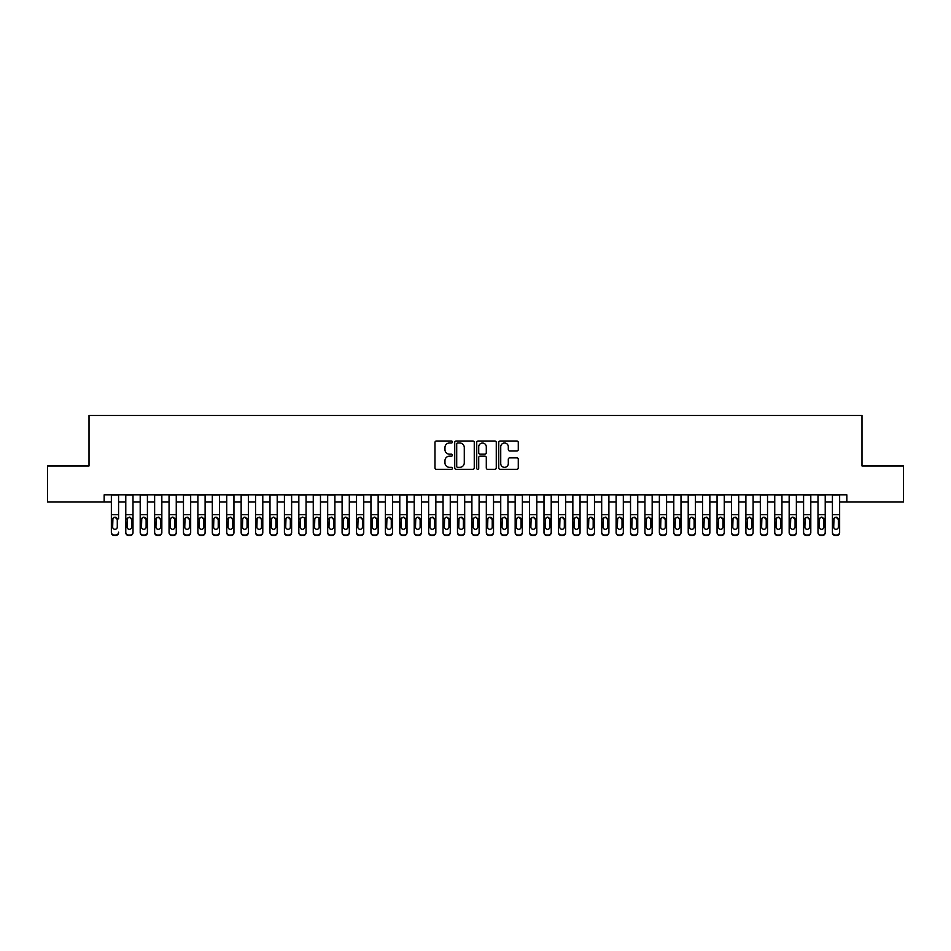 <?xml version="1.0" encoding="UTF-8"?>
<svg xmlns="http://www.w3.org/2000/svg" width="951" height="951" viewBox="0 0 951 951"><rect width="100%" height="100%" fill="white"/><g stroke="black" fill="none" stroke-linecap="round" stroke-linejoin="round"><path stroke-width="1.43" d="M452.426 442.001A0.987 0.987 0 0 0 451.44 441.014L436.39 441.014A1.415 1.415 0 0 0 434.976 442.429L434.976 467.904A1.415 1.415 0 0 0 436.39 469.319L451.44 469.319A0.987 0.987 0 0 0 452.426 468.332A0.987 0.987 0 0 0 451.44 467.345L449.49 467.345A4.529 4.529 0 0 1 444.961 462.804L444.961 460.688A4.529 4.529 0 0 1 449.49 456.159L451.44 456.159A0.987 0.987 0 0 0 452.426 455.16A0.987 0.987 0 0 0 451.44 454.174L449.49 454.174A4.529 4.529 0 0 1 444.961 449.645L444.961 447.517A4.529 4.529 0 0 1 449.49 442.988L451.44 442.988A0.987 0.987 0 0 0 452.426 442.001M516.869 450.988A1.415 1.415 0 0 0 518.283 449.573L518.283 442.429A1.415 1.415 0 0 0 516.869 441.014L500.167 441.014A1.415 1.415 0 0 0 498.752 442.429L498.752 467.904A1.415 1.415 0 0 0 500.167 469.319L516.869 469.319A1.415 1.415 0 0 0 518.283 467.904L518.283 459.274A1.415 1.415 0 0 0 516.869 457.859L509.724 457.859A1.415 1.415 0 0 0 508.31 459.274L508.31 463.553A3.792 3.792 0 0 1 504.517 467.345A3.792 3.792 0 0 1 500.737 463.553L500.737 446.78A3.792 3.792 0 0 1 504.517 442.988A3.792 3.792 0 0 1 508.31 446.78L508.31 449.573A1.415 1.415 0 0 0 509.724 450.988L516.869 450.988M104.158 502.033L47.55 502.033L47.55 465.978L89.014 465.978L89.014 415.504L861.986 415.504L861.986 465.978L903.45 465.978L903.45 502.033L846.842 502.033L846.842 494.829L104.158 494.829L104.158 502.033L111.362 502.033M474.264 442.429A1.415 1.415 0 0 0 472.849 441.014L456.147 441.014A1.415 1.415 0 0 0 454.733 442.429L454.733 467.904A1.415 1.415 0 0 0 456.147 469.319L472.849 469.319A1.415 1.415 0 0 0 474.264 467.904L474.264 442.429M478.151 441.014L494.853 441.014A1.415 1.415 0 0 1 496.267 442.429L496.267 467.904A1.415 1.415 0 0 1 494.853 469.319L487.708 469.319A1.415 1.415 0 0 1 486.294 467.904L486.294 457.574A1.415 1.415 0 0 0 484.879 456.159L480.136 456.159A1.415 1.415 0 0 0 478.722 457.574L478.722 468.332A0.987 0.987 0 0 1 477.735 469.319A0.987 0.987 0 0 1 476.736 468.332L476.736 442.429A1.415 1.415 0 0 1 478.151 441.014M118.578 502.033L125.782 502.033M132.997 502.033L140.201 502.033M147.417 502.033L154.633 502.033M161.836 502.033L169.052 502.033M176.256 502.033L183.472 502.033M190.675 502.033L197.891 502.033M205.107 502.033L212.311 502.033M219.526 502.033L226.73 502.033M233.946 502.033L241.15 502.033M248.366 502.033L255.581 502.033M262.785 502.033L270.001 502.033M277.205 502.033L284.42 502.033M291.624 502.033L298.84 502.033M306.056 502.033L313.259 502.033M320.475 502.033L327.679 502.033M334.895 502.033L342.098 502.033M349.314 502.033L356.53 502.033M363.734 502.033L370.949 502.033M378.153 502.033L385.369 502.033M392.573 502.033L399.789 502.033M407.004 502.033L414.208 502.033M421.424 502.033L428.628 502.033M435.843 502.033L443.047 502.033M450.263 502.033L457.479 502.033M464.682 502.033L471.898 502.033M479.102 502.033L486.318 502.033M493.521 502.033L500.737 502.033M507.953 502.033L515.157 502.033M522.372 502.033L529.576 502.033M536.792 502.033L543.996 502.033M551.211 502.033L558.427 502.033M565.631 502.033L572.847 502.033M580.051 502.033L587.266 502.033M594.47 502.033L601.686 502.033M608.902 502.033L616.105 502.033M623.321 502.033L630.525 502.033M637.741 502.033L644.944 502.033M652.16 502.033L659.376 502.033M666.58 502.033L673.795 502.033M680.999 502.033L688.215 502.033M695.419 502.033L702.634 502.033M709.85 502.033L717.054 502.033M724.27 502.033L731.474 502.033M738.689 502.033L745.893 502.033M753.109 502.033L760.325 502.033M767.528 502.033L774.744 502.033M781.948 502.033L789.164 502.033M796.367 502.033L803.583 502.033M810.799 502.033L818.003 502.033M825.218 502.033L832.422 502.033M839.638 502.033L846.842 502.033M457.704 442.988A0.987 0.987 0 0 0 456.706 443.986L456.706 466.347A0.987 0.987 0 0 0 457.704 467.345L459.749 467.345A4.529 4.529 0 0 0 464.278 462.804L464.278 447.517A4.529 4.529 0 0 0 459.749 442.988L457.704 442.988M486.294 446.851A3.792 3.792 0 0 0 482.502 443.059A3.792 3.792 0 0 0 478.722 446.851L478.722 452.759A1.415 1.415 0 0 0 480.136 454.174L484.879 454.174A1.415 1.415 0 0 0 486.294 452.759L486.294 446.851M111.362 494.829L111.362 532.18A2.889 2.865 -0 0 0 114.251 535.044L115.689 535.044A2.889 2.865 -0 0 0 118.578 532.18L118.578 532.631A2.889 2.865 180 0 1 115.689 535.496L115.689 535.044M118.578 518.818L118.578 494.829M117.282 527.032L117.282 519.436L117.282 527.032A2.306 2.294 180 0 1 114.964 529.315A2.306 2.294 180 0 0 117.282 527.032M112.658 527.484L112.658 527.032A2.306 2.294 180 0 0 114.964 529.315M113.763 517.451L112.658 519.258M116.177 517.451L114.964 517.118L117.282 519.436M114.251 535.044L115.689 535.496M114.251 535.496A2.889 2.865 180 0 1 111.362 532.631L111.362 532.18M111.362 518.366L112.919 518.366L112.658 527.032M112.919 518.366L114.964 517.118M125.782 518.818L125.782 532.18A2.889 2.865 0 0 0 128.67 535.044L130.109 535.044A2.889 2.865 0 0 0 132.997 532.18L132.997 532.631A2.889 2.865 180 0 1 130.109 535.496L130.109 535.044M131.702 527.032L131.702 519.436L131.702 527.032A2.306 2.294 180 0 1 129.395 529.315A2.306 2.294 180 0 0 131.702 527.032M127.077 527.484L127.077 527.032A2.306 2.294 180 0 0 129.395 529.315M128.183 517.451L127.077 519.258M130.596 517.451L129.395 517.118L131.702 519.436M140.201 518.818L140.201 532.18A2.889 2.865 0 0 0 143.09 535.044L144.528 535.044A2.889 2.865 0 0 0 147.417 532.18L147.417 532.631A2.889 2.865 180 0 1 144.528 535.496L144.528 535.044M146.121 527.032L146.121 519.436L146.121 527.032A2.306 2.294 180 0 1 143.815 529.315A2.306 2.294 180 0 0 146.121 527.032M141.509 527.484L141.509 527.032A2.306 2.294 180 0 0 143.815 529.315M142.602 517.451L141.509 519.258M145.016 517.451L143.815 517.118L146.121 519.436M154.633 518.818L154.633 532.18A2.889 2.865 0 0 0 157.509 535.044L158.96 535.044A2.889 2.865 0 0 0 161.836 532.18L161.836 532.631A2.889 2.865 180 0 1 158.96 535.496L158.96 535.044M160.541 527.032L160.541 519.436L160.541 527.032A2.306 2.294 180 0 1 158.235 529.315A2.306 2.294 180 0 0 160.541 527.032M155.928 527.484L155.928 527.032A2.306 2.294 180 0 0 158.235 529.315M157.034 517.451L155.928 519.258M159.435 517.451L158.235 517.118L160.541 519.436M169.052 518.818L169.052 532.18A2.889 2.865 0 0 0 171.929 535.044L173.379 535.044A2.889 2.865 0 0 0 176.256 532.18L176.256 532.631A2.889 2.865 180 0 1 173.379 535.496L173.379 535.044M174.96 527.032L174.96 519.436L174.96 527.032A2.306 2.294 180 0 1 172.654 529.315A2.306 2.294 180 0 0 174.96 527.032M170.348 527.484L170.348 527.032A2.306 2.294 180 0 0 172.654 529.315M171.453 517.451L170.348 519.258M173.855 517.451L172.654 517.118L174.96 519.436M132.997 494.829L132.997 532.631M125.782 494.829L125.782 532.631A2.889 2.865 180 0 0 128.67 535.496L130.109 535.496M125.782 518.366L127.339 518.366L127.077 527.032M127.339 518.366L129.395 517.118M147.417 494.829L147.417 532.631M140.201 494.829L140.201 532.631A2.889 2.865 180 0 0 143.09 535.496L144.528 535.496M140.201 518.366L141.758 518.366L141.509 527.032M141.758 518.366L143.815 517.118M161.836 494.829L161.836 532.631M154.633 494.829L154.633 532.631A2.889 2.865 180 0 0 157.509 535.496L158.96 535.496M154.633 518.366L156.178 518.366L155.928 527.032M156.178 518.366L158.235 517.118M176.256 494.829L176.256 532.631M169.052 494.829L169.052 532.631A2.889 2.865 180 0 0 171.929 535.496L173.379 535.496M169.052 518.366L170.598 518.366L170.348 527.032M170.598 518.366L172.654 517.118M183.472 518.818L183.472 532.18A2.889 2.865 0 0 0 186.348 535.044L187.799 535.044A2.889 2.865 0 0 0 190.675 532.18L190.675 532.631A2.889 2.865 180 0 1 187.799 535.496L187.799 535.044M189.38 527.032L189.38 519.436L189.38 527.032A2.306 2.294 180 0 1 187.074 529.315A2.306 2.294 180 0 0 189.38 527.032M184.767 527.484L184.767 527.032A2.306 2.294 180 0 0 187.074 529.315M185.873 517.451L184.767 519.258M188.274 517.451L187.074 517.118L189.38 519.436M190.675 494.829L190.675 532.631M183.472 494.829L183.472 532.631A2.889 2.865 180 0 0 186.348 535.496L187.799 535.496M183.472 518.366L185.029 518.366L184.767 527.032M185.029 518.366L187.074 517.118M197.891 518.818L197.891 532.18A2.889 2.865 0 0 0 200.78 535.044L202.218 535.044A2.889 2.865 0 0 0 205.107 532.18L205.107 532.631A2.889 2.865 180 0 1 202.218 535.496L202.218 535.044M203.799 527.032L203.799 519.436L203.799 527.032A2.306 2.294 180 0 1 201.493 529.315A2.306 2.294 180 0 0 203.799 527.032M199.187 527.484L199.187 527.032A2.306 2.294 180 0 0 201.493 529.315M200.292 517.451L199.187 519.258M202.706 517.451L201.493 517.118L203.799 519.436M205.107 494.829L205.107 532.631M197.891 494.829L197.891 532.631A2.889 2.865 180 0 0 200.78 535.496L202.218 535.496M197.891 518.366L199.448 518.366L199.187 527.032M199.448 518.366L201.493 517.118M212.311 518.818L212.311 532.18A2.889 2.865 0 0 0 215.199 535.044L216.638 535.044A2.889 2.865 0 0 0 219.526 532.18L219.526 532.631A2.889 2.865 180 0 1 216.638 535.496L216.638 535.044M218.231 527.032L218.231 519.436L218.231 527.032A2.306 2.294 180 0 1 215.913 529.315A2.306 2.294 180 0 0 218.231 527.032M213.606 527.484L213.606 527.032A2.306 2.294 180 0 0 215.913 529.315M214.712 517.451L213.606 519.258M217.125 517.451L215.913 517.118L218.231 519.436M219.526 494.829L219.526 532.631M212.311 494.829L212.311 532.631A2.889 2.865 180 0 0 215.199 535.496L216.638 535.496M212.311 518.366L213.868 518.366L213.606 527.032M213.868 518.366L215.913 517.118M226.73 518.818L226.73 532.18A2.889 2.865 0 0 0 229.619 535.044L231.057 535.044A2.889 2.865 0 0 0 233.946 532.18L233.946 532.631A2.889 2.865 180 0 1 231.057 535.496L231.057 535.044M232.65 527.032L232.65 519.436L232.65 527.032A2.306 2.294 180 0 1 230.344 529.315A2.306 2.294 180 0 0 232.65 527.032M228.026 527.484L228.026 527.032A2.306 2.294 180 0 0 230.344 529.315M229.132 517.451L228.026 519.258M231.545 517.451L230.344 517.118L232.65 519.436M233.946 494.829L233.946 532.631M226.73 494.829L226.73 532.631A2.889 2.865 180 0 0 229.619 535.496L231.057 535.496M226.73 518.366L228.288 518.366L228.026 527.032M228.288 518.366L230.344 517.118M241.15 518.818L241.15 532.18A2.889 2.865 0 0 0 244.038 535.044L245.477 535.044A2.889 2.865 0 0 0 248.366 532.18L248.366 532.631A2.889 2.865 180 0 1 245.477 535.496L245.477 535.044M247.07 527.032L247.07 519.436L247.07 527.032A2.306 2.294 180 0 1 244.764 529.315A2.306 2.294 180 0 0 247.07 527.032M242.457 527.484L242.457 527.032A2.306 2.294 180 0 0 244.764 529.315M243.551 517.451L242.457 519.258M245.964 517.451L244.764 517.118L247.07 519.436M248.366 494.829L248.366 532.631M241.15 494.829L241.15 532.631A2.889 2.865 180 0 0 244.038 535.496L245.477 535.496M241.15 518.366L242.707 518.366L242.457 527.032M242.707 518.366L244.764 517.118M255.581 518.818L255.581 532.18A2.889 2.865 0 0 0 258.458 535.044L259.908 535.044A2.889 2.865 0 0 0 262.785 532.18L262.785 532.631A2.889 2.865 180 0 1 259.908 535.496L259.908 535.044M261.489 527.032L261.489 519.436L261.489 527.032A2.306 2.294 180 0 1 259.183 529.315A2.306 2.294 180 0 0 261.489 527.032M256.877 527.484L256.877 527.032A2.306 2.294 180 0 0 259.183 529.315M257.983 517.451L256.877 519.258M260.384 517.451L259.183 517.118L261.489 519.436M262.785 494.829L262.785 532.631M255.581 494.829L255.581 532.631A2.889 2.865 180 0 0 258.458 535.496L259.908 535.496M255.581 518.366L257.127 518.366L256.877 527.032M257.127 518.366L259.183 517.118M270.001 518.818L270.001 532.18A2.889 2.865 0 0 0 272.878 535.044L274.328 535.044A2.889 2.865 0 0 0 277.205 532.18L277.205 532.631A2.889 2.865 180 0 1 274.328 535.496L274.328 535.044M275.909 527.032L275.909 519.436L275.909 527.032A2.306 2.294 180 0 1 273.603 529.315A2.306 2.294 180 0 0 275.909 527.032M271.297 527.484L271.297 527.032A2.306 2.294 180 0 0 273.603 529.315M272.402 517.451L271.297 519.258M274.803 517.451L273.603 517.118L275.909 519.436M277.205 494.829L277.205 532.631M270.001 494.829L270.001 532.631A2.889 2.865 180 0 0 272.878 535.496L274.328 535.496M270.001 518.366L271.546 518.366L271.297 527.032M271.546 518.366L273.603 517.118M284.42 518.818L284.42 532.18A2.889 2.865 0 0 0 287.297 535.044L288.747 535.044A2.889 2.865 0 0 0 291.624 532.18L291.624 532.631A2.889 2.865 180 0 1 288.747 535.496L288.747 535.044M290.328 527.032L290.328 519.436L290.328 527.032A2.306 2.294 180 0 1 288.022 529.315A2.306 2.294 180 0 0 290.328 527.032M285.716 527.484L285.716 527.032A2.306 2.294 180 0 0 288.022 529.315M286.822 517.451L285.716 519.258M289.223 517.451L288.022 517.118L290.328 519.436M291.624 494.829L291.624 532.631M284.42 494.829L284.42 532.631A2.889 2.865 180 0 0 287.297 535.496L288.747 535.496M284.42 518.366L285.978 518.366L285.716 527.032M285.978 518.366L288.022 517.118M306.056 494.829L306.056 532.631A2.889 2.865 180 0 1 303.167 535.496L303.167 535.044A2.889 2.865 0 0 0 306.056 532.18L306.056 532.631M298.84 494.829L298.84 532.18A2.889 2.865 0 0 0 301.729 535.044L303.167 535.044M301.729 535.044L303.167 535.496M301.729 535.496A2.889 2.865 180 0 1 298.84 532.631L298.84 518.818M304.498 518.366L304.748 527.032A2.306 2.294 180 0 1 302.442 529.315A2.306 2.294 180 0 1 300.136 527.032L300.397 518.366L302.442 517.118L306.056 518.366M320.475 494.829L320.475 532.631A2.889 2.865 180 0 1 317.586 535.496L317.586 535.044A2.889 2.865 0 0 0 320.475 532.18L320.475 532.631M313.259 494.829L313.259 532.18A2.889 2.865 0 0 0 316.148 535.044L317.586 535.044M316.148 535.044L317.586 535.496M316.148 535.496A2.889 2.865 180 0 1 313.259 532.631L313.259 518.818M318.918 518.366L319.179 527.032A2.306 2.294 180 0 1 316.861 529.315A2.306 2.294 180 0 1 314.555 527.032L314.817 518.366L316.861 517.118L320.475 518.366M302.442 529.315A2.306 2.294 180 0 0 304.748 527.032L304.748 519.436M301.241 517.451L300.136 519.258M303.654 517.451L302.442 517.118M316.861 529.315A2.306 2.294 180 0 0 319.179 527.032L319.179 519.436M315.661 517.451L314.555 519.258M318.074 517.451L316.861 517.118M327.679 518.818L327.679 532.18A2.889 2.865 0 0 0 330.568 535.044L332.006 535.044A2.889 2.865 0 0 0 334.895 532.18L334.895 532.631A2.889 2.865 180 0 1 332.006 535.496L332.006 535.044M333.599 527.032L333.599 519.436L333.599 527.032A2.306 2.294 180 0 1 331.293 529.315A2.306 2.294 180 0 0 333.599 527.032M328.975 527.484L328.975 527.032A2.306 2.294 180 0 0 331.293 529.315M330.08 517.451L328.975 519.258M332.493 517.451L331.293 517.118L333.599 519.436M334.895 494.829L334.895 532.631M327.679 494.829L327.679 532.631A2.889 2.865 180 0 0 330.568 535.496L332.006 535.496M327.679 518.366L329.236 518.366L328.975 527.032M329.236 518.366L331.293 517.118M342.098 518.818L342.098 532.18A2.889 2.865 0 0 0 344.987 535.044L346.426 535.044A2.889 2.865 0 0 0 349.314 532.18L349.314 532.631A2.889 2.865 180 0 1 346.426 535.496L346.426 535.044M348.018 527.032L348.018 519.436L348.018 527.032A2.306 2.294 180 0 1 345.712 529.315A2.306 2.294 180 0 0 348.018 527.032M343.406 527.484L343.406 527.032A2.306 2.294 180 0 0 345.712 529.315M344.5 517.451L343.406 519.258M346.913 517.451L345.712 517.118L348.018 519.436M349.314 494.829L349.314 532.631M342.098 494.829L342.098 532.631A2.889 2.865 180 0 0 344.987 535.496L346.426 535.496M342.098 518.366L343.656 518.366L343.406 527.032M343.656 518.366L345.712 517.118M356.53 518.818L356.53 532.18A2.889 2.865 0 0 0 359.407 535.044L360.857 535.044A2.889 2.865 0 0 0 363.734 532.18L363.734 532.631A2.889 2.865 180 0 1 360.857 535.496L360.857 535.044M362.438 527.032L362.438 519.436L362.438 527.032A2.306 2.294 180 0 1 360.132 529.315A2.306 2.294 180 0 0 362.438 527.032M357.826 527.484L357.826 527.032A2.306 2.294 180 0 0 360.132 529.315M358.931 517.451L357.826 519.258M361.332 517.451L360.132 517.118L362.438 519.436M363.734 494.829L363.734 532.631M356.53 494.829L356.53 532.631A2.889 2.865 180 0 0 359.407 535.496L360.857 535.496M356.53 518.366L358.075 518.366L357.826 527.032M358.075 518.366L360.132 517.118M370.949 518.818L370.949 532.18A2.889 2.865 0 0 0 373.826 535.044L375.276 535.044A2.889 2.865 0 0 0 378.153 532.18L378.153 532.631A2.889 2.865 180 0 1 375.276 535.496L375.276 535.044M376.858 527.032L376.858 519.436L376.858 527.032A2.306 2.294 180 0 1 374.551 529.315A2.306 2.294 180 0 0 376.858 527.032M372.245 527.484L372.245 527.032A2.306 2.294 180 0 0 374.551 529.315M373.351 517.451L372.245 519.258M375.752 517.451L374.551 517.118L376.858 519.436M378.153 494.829L378.153 532.631M370.949 494.829L370.949 532.631A2.889 2.865 180 0 0 373.826 535.496L375.276 535.496M370.949 518.366L372.495 518.366L372.245 527.032M372.495 518.366L374.551 517.118M385.369 518.818L385.369 532.18A2.889 2.865 0 0 0 388.246 535.044L389.696 535.044A2.889 2.865 0 0 0 392.573 532.18L392.573 532.631A2.889 2.865 180 0 1 389.696 535.496L389.696 535.044M391.277 527.032L391.277 519.436L391.277 527.032A2.306 2.294 180 0 1 388.971 529.315A2.306 2.294 180 0 0 391.277 527.032M386.665 527.484L386.665 527.032A2.306 2.294 180 0 0 388.971 529.315M387.77 517.451L386.665 519.258M390.172 517.451L388.971 517.118L391.277 519.436M392.573 494.829L392.573 532.631M385.369 494.829L385.369 532.631A2.889 2.865 180 0 0 388.246 535.496L389.696 535.496M385.369 518.366L386.926 518.366L386.665 527.032M386.926 518.366L388.971 517.118M399.789 518.818L399.789 532.18A2.889 2.865 0 0 0 402.677 535.044L404.116 535.044A2.889 2.865 0 0 0 407.004 532.18L407.004 532.631A2.889 2.865 180 0 1 404.116 535.496L404.116 535.044M405.697 527.032L405.697 519.436L405.697 527.032A2.306 2.294 180 0 1 403.39 529.315A2.306 2.294 180 0 0 405.697 527.032M401.084 527.484L401.084 527.032A2.306 2.294 180 0 0 403.39 529.315M402.19 517.451L401.084 519.258M404.603 517.451L403.39 517.118L405.697 519.436M407.004 494.829L407.004 532.631M399.789 494.829L399.789 532.631A2.889 2.865 180 0 0 402.677 535.496L404.116 535.496M399.789 518.366L401.346 518.366L401.084 527.032M401.346 518.366L403.39 517.118M414.208 518.818L414.208 532.18A2.889 2.865 0 0 0 417.097 535.044L418.535 535.044A2.889 2.865 0 0 0 421.424 532.18L421.424 532.631A2.889 2.865 180 0 1 418.535 535.496L418.535 535.044M420.128 527.032L420.128 519.436L420.128 527.032A2.306 2.294 180 0 1 417.81 529.315A2.306 2.294 180 0 0 420.128 527.032M415.504 527.484L415.504 527.032A2.306 2.294 180 0 0 417.81 529.315M416.609 517.451L415.504 519.258M419.022 517.451L417.81 517.118L420.128 519.436M421.424 494.829L421.424 532.631M414.208 494.829L414.208 532.631A2.889 2.865 180 0 0 417.097 535.496L418.535 535.496M414.208 518.366L415.765 518.366L415.504 527.032M415.765 518.366L417.81 517.118M428.628 518.818L428.628 532.18A2.889 2.865 0 0 0 431.516 535.044L432.955 535.044A2.889 2.865 0 0 0 435.843 532.18L435.843 532.631A2.889 2.865 180 0 1 432.955 535.496L432.955 535.044M434.548 527.032L434.548 519.436L434.548 527.032A2.306 2.294 180 0 1 432.241 529.315A2.306 2.294 180 0 0 434.548 527.032M429.923 527.484L429.923 527.032A2.306 2.294 180 0 0 432.241 529.315M431.029 517.451L429.923 519.258M433.442 517.451L432.241 517.118L434.548 519.436M435.843 494.829L435.843 532.631M428.628 494.829L428.628 532.631A2.889 2.865 180 0 0 431.516 535.496L432.955 535.496M428.628 518.366L430.185 518.366L429.923 527.032M430.185 518.366L432.241 517.118M443.047 518.818L443.047 532.18A2.889 2.865 0 0 0 445.936 535.044L447.374 535.044A2.889 2.865 0 0 0 450.263 532.18L450.263 532.631A2.889 2.865 180 0 1 447.374 535.496L447.374 535.044M448.967 527.032L448.967 519.436L448.967 527.032A2.306 2.294 180 0 1 446.661 529.315A2.306 2.294 180 0 0 448.967 527.032M444.355 527.484L444.355 527.032A2.306 2.294 180 0 0 446.661 529.315M445.448 517.451L444.355 519.258M447.862 517.451L446.661 517.118L448.967 519.436M457.479 518.818L457.479 532.18A2.889 2.865 0 0 0 460.355 535.044L461.806 535.044A2.889 2.865 0 0 0 464.682 532.18L464.682 532.631A2.889 2.865 180 0 1 461.806 535.496L461.806 535.044M463.387 527.032L463.387 519.436L463.387 527.032A2.306 2.294 180 0 1 461.08 529.315A2.306 2.294 180 0 0 463.387 527.032M458.774 527.484L458.774 527.032A2.306 2.294 180 0 0 461.08 529.315M459.88 517.451L458.774 519.258M462.281 517.451L461.08 517.118L463.387 519.436M471.898 518.818L471.898 532.18A2.889 2.865 0 0 0 474.775 535.044L476.225 535.044A2.889 2.865 0 0 0 479.102 532.18L479.102 532.631A2.889 2.865 180 0 1 476.225 535.496L476.225 535.044M477.806 527.032L477.806 519.436L477.806 527.032A2.306 2.294 180 0 1 475.5 529.315A2.306 2.294 180 0 0 477.806 527.032M473.194 527.484L473.194 527.032A2.306 2.294 180 0 0 475.5 529.315M474.299 517.451L473.194 519.258M476.701 517.451L475.5 517.118L477.806 519.436M450.263 494.829L450.263 532.631M443.047 494.829L443.047 532.631A2.889 2.865 180 0 0 445.936 535.496L447.374 535.496M443.047 518.366L444.604 518.366L444.355 527.032M444.604 518.366L446.661 517.118M464.682 494.829L464.682 532.631M457.479 494.829L457.479 532.631A2.889 2.865 180 0 0 460.355 535.496L461.806 535.496M457.479 518.366L459.024 518.366L458.774 527.032M459.024 518.366L461.08 517.118M479.102 494.829L479.102 532.631M471.898 494.829L471.898 532.631A2.889 2.865 180 0 0 474.775 535.496L476.225 535.496M471.898 518.366L473.443 518.366L473.194 527.032M473.443 518.366L475.5 517.118M486.318 518.818L486.318 532.18A2.889 2.865 0 0 0 489.194 535.044L490.645 535.044A2.889 2.865 0 0 0 493.521 532.18L493.521 532.631A2.889 2.865 180 0 1 490.645 535.496L490.645 535.044M492.226 527.032L492.226 519.436L492.226 527.032A2.306 2.294 180 0 1 489.92 529.315A2.306 2.294 180 0 0 492.226 527.032M487.613 527.484L487.613 527.032A2.306 2.294 180 0 0 489.92 529.315M488.719 517.451L487.613 519.258M491.12 517.451L489.92 517.118L492.226 519.436M493.521 494.829L493.521 532.631M486.318 494.829L486.318 532.631A2.889 2.865 180 0 0 489.194 535.496L490.645 535.496M486.318 518.366L487.875 518.366L487.613 527.032M487.875 518.366L489.92 517.118M500.737 518.818L500.737 532.18A2.889 2.865 0 0 0 503.626 535.044L505.064 535.044A2.889 2.865 0 0 0 507.953 532.18L507.953 532.631A2.889 2.865 180 0 1 505.064 535.496L505.064 535.044M506.645 527.032L506.645 519.436L506.645 527.032A2.306 2.294 180 0 1 504.339 529.315A2.306 2.294 180 0 0 506.645 527.032M502.033 527.484L502.033 527.032A2.306 2.294 180 0 0 504.339 529.315M503.138 517.451L502.033 519.258M505.552 517.451L504.339 517.118L506.645 519.436M507.953 494.829L507.953 532.631M500.737 494.829L500.737 532.631A2.889 2.865 180 0 0 503.626 535.496L505.064 535.496M500.737 518.366L502.294 518.366L502.033 527.032M502.294 518.366L504.339 517.118M515.157 518.818L515.157 532.18A2.889 2.865 0 0 0 518.045 535.044L519.484 535.044A2.889 2.865 0 0 0 522.372 532.18L522.372 532.631A2.889 2.865 180 0 1 519.484 535.496L519.484 535.044M521.077 527.032L521.077 519.436L521.077 527.032A2.306 2.294 180 0 1 518.759 529.315A2.306 2.294 180 0 0 521.077 527.032M516.452 527.484L516.452 527.032A2.306 2.294 180 0 0 518.759 529.315M517.558 517.451L516.452 519.258M519.971 517.451L518.759 517.118L521.077 519.436M522.372 494.829L522.372 532.631M515.157 494.829L515.157 532.631A2.889 2.865 180 0 0 518.045 535.496L519.484 535.496M515.157 518.366L516.714 518.366L516.452 527.032M516.714 518.366L518.759 517.118M529.576 518.818L529.576 532.18A2.889 2.865 0 0 0 532.465 535.044L533.903 535.044A2.889 2.865 0 0 0 536.792 532.18L536.792 532.631A2.889 2.865 180 0 1 533.903 535.496L533.903 535.044M535.496 527.032L535.496 519.436L535.496 527.032A2.306 2.294 180 0 1 533.19 529.315A2.306 2.294 180 0 0 535.496 527.032M530.872 527.484L530.872 527.032A2.306 2.294 180 0 0 533.19 529.315M531.978 517.451L530.872 519.258M534.391 517.451L533.19 517.118L535.496 519.436M536.792 494.829L536.792 532.631M529.576 494.829L529.576 532.631A2.889 2.865 180 0 0 532.465 535.496L533.903 535.496M529.576 518.366L531.134 518.366L530.872 527.032M531.134 518.366L533.19 517.118M543.996 518.818L543.996 532.18A2.889 2.865 0 0 0 546.884 535.044L548.323 535.044A2.889 2.865 0 0 0 551.211 532.18L551.211 532.631A2.889 2.865 180 0 1 548.323 535.496L548.323 535.044M549.916 527.032L549.916 519.436L549.916 527.032A2.306 2.294 180 0 1 547.61 529.315A2.306 2.294 180 0 0 549.916 527.032M545.303 527.484L545.303 527.032A2.306 2.294 180 0 0 547.61 529.315M546.397 517.451L545.303 519.258M548.81 517.451L547.61 517.118L549.916 519.436M558.427 518.818L558.427 532.18A2.889 2.865 0 0 0 561.304 535.044L562.754 535.044A2.889 2.865 0 0 0 565.631 532.18L565.631 532.631A2.889 2.865 180 0 1 562.754 535.496L562.754 535.044M564.335 527.032L564.335 519.436L564.335 527.032A2.306 2.294 180 0 1 562.029 529.315A2.306 2.294 180 0 0 564.335 527.032M559.723 527.484L559.723 527.032A2.306 2.294 180 0 0 562.029 529.315M560.828 517.451L559.723 519.258M563.23 517.451L562.029 517.118L564.335 519.436M572.847 518.818L572.847 532.18A2.889 2.865 0 0 0 575.724 535.044L577.174 535.044A2.889 2.865 0 0 0 580.051 532.18L580.051 532.631A2.889 2.865 180 0 1 577.174 535.496L577.174 535.044M578.755 527.032L578.755 519.436L578.755 527.032A2.306 2.294 180 0 1 576.449 529.315A2.306 2.294 180 0 0 578.755 527.032M574.142 527.484L574.142 527.032A2.306 2.294 180 0 0 576.449 529.315M575.248 517.451L574.142 519.258M577.649 517.451L576.449 517.118L578.755 519.436M551.211 494.829L551.211 532.631M543.996 494.829L543.996 532.631A2.889 2.865 180 0 0 546.884 535.496L548.323 535.496M543.996 518.366L545.553 518.366L545.303 527.032M545.553 518.366L547.61 517.118M565.631 494.829L565.631 532.631M558.427 494.829L558.427 532.631A2.889 2.865 180 0 0 561.304 535.496L562.754 535.496M558.427 518.366L559.973 518.366L559.723 527.032M559.973 518.366L562.029 517.118M580.051 494.829L580.051 532.631M572.847 494.829L572.847 532.631A2.889 2.865 180 0 0 575.724 535.496L577.174 535.496M572.847 518.366L574.392 518.366L574.142 527.032M574.392 518.366L576.449 517.118M587.266 518.818L587.266 532.18A2.889 2.865 0 0 0 590.143 535.044L591.593 535.044A2.889 2.865 0 0 0 594.47 532.18L594.47 532.631A2.889 2.865 180 0 1 591.593 535.496L591.593 535.044M593.174 527.032L593.174 519.436L593.174 527.032A2.306 2.294 180 0 1 590.868 529.315A2.306 2.294 180 0 0 593.174 527.032M588.562 527.484L588.562 527.032A2.306 2.294 180 0 0 590.868 529.315M589.668 517.451L588.562 519.258M592.069 517.451L590.868 517.118L593.174 519.436M594.47 494.829L594.47 532.631M587.266 494.829L587.266 532.631A2.889 2.865 180 0 0 590.143 535.496L591.593 535.496M587.266 518.366L588.824 518.366L588.562 527.032M588.824 518.366L590.868 517.118M601.686 518.818L601.686 532.18A2.889 2.865 0 0 0 604.574 535.044L606.013 535.044A2.889 2.865 0 0 0 608.902 532.18L608.902 532.631A2.889 2.865 180 0 1 606.013 535.496L606.013 535.044M607.594 527.032L607.594 519.436L607.594 527.032A2.306 2.294 180 0 1 605.288 529.315A2.306 2.294 180 0 0 607.594 527.032M602.982 527.484L602.982 527.032A2.306 2.294 180 0 0 605.288 529.315M604.087 517.451L602.982 519.258M606.5 517.451L605.288 517.118L607.594 519.436M608.902 494.829L608.902 532.631M601.686 494.829L601.686 532.631A2.889 2.865 180 0 0 604.574 535.496L606.013 535.496M601.686 518.366L603.243 518.366L602.982 527.032M603.243 518.366L605.288 517.118M616.105 518.818L616.105 532.18A2.889 2.865 0 0 0 618.994 535.044L620.432 535.044A2.889 2.865 0 0 0 623.321 532.18L623.321 532.631A2.889 2.865 180 0 1 620.432 535.496L620.432 535.044M622.025 527.032L622.025 519.436L622.025 527.032A2.306 2.294 180 0 1 619.707 529.315A2.306 2.294 180 0 0 622.025 527.032M617.401 527.484L617.401 527.032A2.306 2.294 180 0 0 619.707 529.315M618.507 517.451L617.401 519.258M620.92 517.451L619.707 517.118L622.025 519.436M623.321 494.829L623.321 532.631M616.105 494.829L616.105 532.631A2.889 2.865 180 0 0 618.994 535.496L620.432 535.496M616.105 518.366L617.663 518.366L617.401 527.032M617.663 518.366L619.707 517.118M630.525 518.818L630.525 532.18A2.889 2.865 0 0 0 633.414 535.044L634.852 535.044A2.889 2.865 0 0 0 637.741 532.18L637.741 532.631A2.889 2.865 180 0 1 634.852 535.496L634.852 535.044M636.445 527.032L636.445 519.436L636.445 527.032A2.306 2.294 180 0 1 634.139 529.315A2.306 2.294 180 0 0 636.445 527.032M631.821 527.484L631.821 527.032A2.306 2.294 180 0 0 634.139 529.315M632.926 517.451L631.821 519.258M635.339 517.451L634.139 517.118L636.445 519.436M637.741 494.829L637.741 532.631M630.525 494.829L630.525 532.631A2.889 2.865 180 0 0 633.414 535.496L634.852 535.496M630.525 518.366L632.082 518.366L631.821 527.032M632.082 518.366L634.139 517.118M644.944 518.818L644.944 532.18A2.889 2.865 0 0 0 647.833 535.044L649.271 535.044A2.889 2.865 0 0 0 652.16 532.18L652.16 532.631A2.889 2.865 180 0 1 649.271 535.496L649.271 535.044M650.864 527.032L650.864 519.436L650.864 527.032A2.306 2.294 180 0 1 648.558 529.315A2.306 2.294 180 0 0 650.864 527.032M646.252 527.484L646.252 527.032A2.306 2.294 180 0 0 648.558 529.315M647.346 517.451L646.252 519.258M649.759 517.451L648.558 517.118L650.864 519.436M652.16 494.829L652.16 532.631M644.944 494.829L644.944 532.631A2.889 2.865 180 0 0 647.833 535.496L649.271 535.496M644.944 518.366L646.502 518.366L646.252 527.032M646.502 518.366L648.558 517.118M659.376 518.818L659.376 532.18A2.889 2.865 0 0 0 662.253 535.044L663.703 535.044A2.889 2.865 0 0 0 666.58 532.18L666.58 532.631A2.889 2.865 180 0 1 663.703 535.496L663.703 535.044M665.284 527.032L665.284 519.436L665.284 527.032A2.306 2.294 180 0 1 662.978 529.315A2.306 2.294 180 0 0 665.284 527.032M660.672 527.484L660.672 527.032A2.306 2.294 180 0 0 662.978 529.315M661.777 517.451L660.672 519.258M664.178 517.451L662.978 517.118L665.284 519.436M666.58 494.829L666.58 532.631M659.376 494.829L659.376 532.631A2.889 2.865 180 0 0 662.253 535.496L663.703 535.496M659.376 518.366L660.921 518.366L660.672 527.032M660.921 518.366L662.978 517.118M673.795 518.818L673.795 532.18A2.889 2.865 0 0 0 676.672 535.044L678.122 535.044A2.889 2.865 0 0 0 680.999 532.18L680.999 532.631A2.889 2.865 180 0 1 678.122 535.496L678.122 535.044M679.703 527.032L679.703 519.436L679.703 527.032A2.306 2.294 180 0 1 677.397 529.315A2.306 2.294 180 0 0 679.703 527.032M675.091 527.484L675.091 527.032A2.306 2.294 180 0 0 677.397 529.315M676.197 517.451L675.091 519.258M678.598 517.451L677.397 517.118L679.703 519.436M680.999 494.829L680.999 532.631M673.795 494.829L673.795 532.631A2.889 2.865 180 0 0 676.672 535.496L678.122 535.496M673.795 518.366L675.341 518.366L675.091 527.032M675.341 518.366L677.397 517.118M688.215 518.818L688.215 532.18A2.889 2.865 0 0 0 691.092 535.044L692.542 535.044A2.889 2.865 0 0 0 695.419 532.18L695.419 532.631A2.889 2.865 180 0 1 692.542 535.496L692.542 535.044M694.123 527.032L694.123 519.436L694.123 527.032A2.306 2.294 180 0 1 691.817 529.315A2.306 2.294 180 0 0 694.123 527.032M689.511 527.484L689.511 527.032A2.306 2.294 180 0 0 691.817 529.315M690.616 517.451L689.511 519.258M693.017 517.451L691.817 517.118L694.123 519.436M695.419 494.829L695.419 532.631M688.215 494.829L688.215 532.631A2.889 2.865 180 0 0 691.092 535.496L692.542 535.496M688.215 518.366L689.772 518.366L689.511 527.032M689.772 518.366L691.817 517.118M702.634 518.818L702.634 532.18A2.889 2.865 0 0 0 705.523 535.044L706.962 535.044A2.889 2.865 0 0 0 709.85 532.18L709.85 532.631A2.889 2.865 180 0 1 706.962 535.496L706.962 535.044M708.543 527.032L708.543 519.436L708.543 527.032A2.306 2.294 180 0 1 706.236 529.315A2.306 2.294 180 0 0 708.543 527.032M703.93 527.484L703.93 527.032A2.306 2.294 180 0 0 706.236 529.315M705.036 517.451L703.93 519.258M707.449 517.451L706.236 517.118L708.543 519.436M709.85 494.829L709.85 532.631M702.634 494.829L702.634 532.631A2.889 2.865 180 0 0 705.523 535.496L706.962 535.496M702.634 518.366L704.192 518.366L703.93 527.032M704.192 518.366L706.236 517.118M717.054 518.818L717.054 532.18A2.889 2.865 0 0 0 719.943 535.044L721.381 535.044A2.889 2.865 0 0 0 724.27 532.18L724.27 532.631A2.889 2.865 180 0 1 721.381 535.496L721.381 535.044M722.974 527.032L722.974 519.436L722.974 527.032A2.306 2.294 180 0 1 720.656 529.315A2.306 2.294 180 0 0 722.974 527.032M718.35 527.484L718.35 527.032A2.306 2.294 180 0 0 720.656 529.315M719.455 517.451L718.35 519.258M721.868 517.451L720.656 517.118L722.974 519.436M724.27 494.829L724.27 532.631M717.054 494.829L717.054 532.631A2.889 2.865 180 0 0 719.943 535.496L721.381 535.496M717.054 518.366L718.611 518.366L718.35 527.032M718.611 518.366L720.656 517.118M731.474 518.818L731.474 532.18A2.889 2.865 0 0 0 734.362 535.044L735.801 535.044A2.889 2.865 0 0 0 738.689 532.18L738.689 532.631A2.889 2.865 180 0 1 735.801 535.496L735.801 535.044M737.394 527.032L737.394 519.436L737.394 527.032A2.306 2.294 180 0 1 735.087 529.315A2.306 2.294 180 0 0 737.394 527.032M732.769 527.484L732.769 527.032A2.306 2.294 180 0 0 735.087 529.315M733.875 517.451L732.769 519.258M736.288 517.451L735.087 517.118L737.394 519.436M738.689 494.829L738.689 532.631M731.474 494.829L731.474 532.631A2.889 2.865 180 0 0 734.362 535.496L735.801 535.496M731.474 518.366L733.031 518.366L732.769 527.032M733.031 518.366L735.087 517.118M745.893 518.818L745.893 532.18A2.889 2.865 0 0 0 748.782 535.044L750.22 535.044A2.889 2.865 0 0 0 753.109 532.18L753.109 532.631A2.889 2.865 180 0 1 750.22 535.496L750.22 535.044M751.813 527.032L751.813 519.436L751.813 527.032A2.306 2.294 180 0 1 749.507 529.315A2.306 2.294 180 0 0 751.813 527.032M747.201 527.484L747.201 527.032A2.306 2.294 180 0 0 749.507 529.315M748.294 517.451L747.201 519.258M750.708 517.451L749.507 517.118L751.813 519.436M753.109 494.829L753.109 532.631M745.893 494.829L745.893 532.631A2.889 2.865 180 0 0 748.782 535.496L750.22 535.496M745.893 518.366L747.45 518.366L747.201 527.032M747.45 518.366L749.507 517.118M760.325 518.818L760.325 532.18A2.889 2.865 0 0 0 763.201 535.044L764.652 535.044A2.889 2.865 0 0 0 767.528 532.18L767.528 532.631A2.889 2.865 180 0 1 764.652 535.496L764.652 535.044M766.233 527.032L766.233 519.436L766.233 527.032A2.306 2.294 180 0 1 763.926 529.315A2.306 2.294 180 0 0 766.233 527.032M761.62 527.484L761.62 527.032A2.306 2.294 180 0 0 763.926 529.315M762.726 517.451L761.62 519.258M765.127 517.451L763.926 517.118L766.233 519.436M767.528 494.829L767.528 532.631M760.325 494.829L760.325 532.631A2.889 2.865 180 0 0 763.201 535.496L764.652 535.496M760.325 518.366L761.87 518.366L761.62 527.032M761.87 518.366L763.926 517.118M774.744 518.818L774.744 532.18A2.889 2.865 0 0 0 777.621 535.044L779.071 535.044A2.889 2.865 0 0 0 781.948 532.18L781.948 532.631A2.889 2.865 180 0 1 779.071 535.496L779.071 535.044M780.652 527.032L780.652 519.436L780.652 527.032A2.306 2.294 180 0 1 778.346 529.315A2.306 2.294 180 0 0 780.652 527.032M776.04 527.484L776.04 527.032A2.306 2.294 180 0 0 778.346 529.315M777.145 517.451L776.04 519.258M779.547 517.451L778.346 517.118L780.652 519.436M781.948 494.829L781.948 532.631M774.744 494.829L774.744 532.631A2.889 2.865 180 0 0 777.621 535.496L779.071 535.496M774.744 518.366L776.289 518.366L776.04 527.032M776.289 518.366L778.346 517.118M789.164 518.818L789.164 532.18A2.889 2.865 0 0 0 792.04 535.044L793.491 535.044A2.889 2.865 0 0 0 796.367 532.18L796.367 532.631A2.889 2.865 180 0 1 793.491 535.496L793.491 535.044M795.072 527.032L795.072 519.436L795.072 527.032A2.306 2.294 180 0 1 792.765 529.315A2.306 2.294 180 0 0 795.072 527.032M790.459 527.484L790.459 527.032A2.306 2.294 180 0 0 792.765 529.315M791.565 517.451L790.459 519.258M793.966 517.451L792.765 517.118L795.072 519.436M796.367 494.829L796.367 532.631M789.164 494.829L789.164 532.631A2.889 2.865 180 0 0 792.04 535.496L793.491 535.496M789.164 518.366L790.721 518.366L790.459 527.032M790.721 518.366L792.765 517.118M803.583 518.818L803.583 532.18A2.889 2.865 0 0 0 806.472 535.044L807.91 535.044A2.889 2.865 0 0 0 810.799 532.18L810.799 532.631A2.889 2.865 180 0 1 807.91 535.496L807.91 535.044M809.491 527.032L809.491 519.436L809.491 527.032A2.306 2.294 180 0 1 807.185 529.315A2.306 2.294 180 0 0 809.491 527.032M804.879 527.484L804.879 527.032A2.306 2.294 180 0 0 807.185 529.315M805.984 517.451L804.879 519.258M808.398 517.451L807.185 517.118L809.491 519.436M810.799 494.829L810.799 532.631M803.583 494.829L803.583 532.631A2.889 2.865 180 0 0 806.472 535.496L807.91 535.496M803.583 518.366L805.14 518.366L804.879 527.032M805.14 518.366L807.185 517.118M818.003 518.818L818.003 532.18A2.889 2.865 0 0 0 820.891 535.044L822.33 535.044A2.889 2.865 0 0 0 825.218 532.18L825.218 532.631A2.889 2.865 180 0 1 822.33 535.496L822.33 535.044M823.923 527.032L823.923 519.436L823.923 527.032A2.306 2.294 180 0 1 821.605 529.315A2.306 2.294 180 0 0 823.923 527.032M819.298 527.484L819.298 527.032A2.306 2.294 180 0 0 821.605 529.315M820.404 517.451L819.298 519.258M822.817 517.451L821.605 517.118L823.923 519.436M825.218 494.829L825.218 532.631M818.003 494.829L818.003 532.631A2.889 2.865 180 0 0 820.891 535.496L822.33 535.496M818.003 518.366L819.56 518.366L819.298 527.032M819.56 518.366L821.605 517.118M832.422 518.818L832.422 532.18A2.889 2.865 0 0 0 835.311 535.044L836.749 535.044A2.889 2.865 0 0 0 839.638 532.18L839.638 532.631A2.889 2.865 180 0 1 836.749 535.496L836.749 535.044M838.342 527.032L838.342 519.436L838.342 527.032A2.306 2.294 180 0 1 836.036 529.315A2.306 2.294 180 0 0 838.342 527.032M833.718 527.484L833.718 527.032A2.306 2.294 180 0 0 836.036 529.315M834.823 517.451L833.718 519.258M837.237 517.451L836.036 517.118L838.342 519.436M839.638 494.829L839.638 532.631M832.422 494.829L832.422 532.631A2.889 2.865 180 0 0 835.311 535.496L836.749 535.496M832.422 518.366L833.979 518.366L833.718 527.032M833.979 518.366L836.036 517.118M117.021 518.366L118.578 518.366M111.362 514.646L118.578 514.646M111.362 494.924L118.578 494.924M131.44 518.366L132.997 518.366M125.782 514.646L132.997 514.646M125.782 494.924L132.997 494.924M145.86 518.366L147.417 518.366M140.201 514.646L147.417 514.646M140.201 494.924L147.417 494.924M160.279 518.366L161.836 518.366M154.633 514.646L161.836 514.646M154.633 494.924L161.836 494.924M174.711 518.366L176.256 518.366M169.052 514.646L176.256 514.646M169.052 494.924L176.256 494.924M189.13 518.366L190.675 518.366M183.472 514.646L190.675 514.646M183.472 494.924L190.675 494.924M203.55 518.366L205.107 518.366M197.891 514.646L205.107 514.646M197.891 494.924L205.107 494.924M217.969 518.366L219.526 518.366M212.311 514.646L219.526 514.646M212.311 494.924L219.526 494.924M232.389 518.366L233.946 518.366M226.73 514.646L233.946 514.646M226.73 494.924L233.946 494.924M246.808 518.366L248.366 518.366M241.15 514.646L248.366 514.646M241.15 494.924L248.366 494.924M261.228 518.366L262.785 518.366M255.581 514.646L262.785 514.646M255.581 494.924L262.785 494.924M275.659 518.366L277.205 518.366M270.001 514.646L277.205 514.646M270.001 494.924L277.205 494.924M290.079 518.366L291.624 518.366M284.42 514.646L291.624 514.646M284.42 494.924L291.624 494.924M298.84 518.366L300.397 518.366M298.84 514.646L306.056 514.646M298.84 494.924L306.056 494.924M313.259 518.366L314.817 518.366M313.259 514.646L320.475 514.646M313.259 494.924L320.475 494.924M333.337 518.366L334.895 518.366M327.679 514.646L334.895 514.646M327.679 494.924L334.895 494.924M347.757 518.366L349.314 518.366M342.098 514.646L349.314 514.646M342.098 494.924L349.314 494.924M362.176 518.366L363.734 518.366M356.53 514.646L363.734 514.646M356.53 494.924L363.734 494.924M376.608 518.366L378.153 518.366M370.949 514.646L378.153 514.646M370.949 494.924L378.153 494.924M391.027 518.366L392.573 518.366M385.369 514.646L392.573 514.646M385.369 494.924L392.573 494.924M405.447 518.366L407.004 518.366M399.789 514.646L407.004 514.646M399.789 494.924L407.004 494.924M419.866 518.366L421.424 518.366M414.208 514.646L421.424 514.646M414.208 494.924L421.424 494.924M434.286 518.366L435.843 518.366M428.628 514.646L435.843 514.646M428.628 494.924L435.843 494.924M448.706 518.366L450.263 518.366M443.047 514.646L450.263 514.646M443.047 494.924L450.263 494.924M463.125 518.366L464.682 518.366M457.479 514.646L464.682 514.646M457.479 494.924L464.682 494.924M477.557 518.366L479.102 518.366M471.898 514.646L479.102 514.646M471.898 494.924L479.102 494.924M491.976 518.366L493.521 518.366M486.318 514.646L493.521 514.646M486.318 494.924L493.521 494.924M506.396 518.366L507.953 518.366M500.737 514.646L507.953 514.646M500.737 494.924L507.953 494.924M520.815 518.366L522.372 518.366M515.157 514.646L522.372 514.646M515.157 494.924L522.372 494.924M535.235 518.366L536.792 518.366M529.576 514.646L536.792 514.646M529.576 494.924L536.792 494.924M549.654 518.366L551.211 518.366M543.996 514.646L551.211 514.646M543.996 494.924L551.211 494.924M564.074 518.366L565.631 518.366M558.427 514.646L565.631 514.646M558.427 494.924L565.631 494.924M578.505 518.366L580.051 518.366M572.847 514.646L580.051 514.646M572.847 494.924L580.051 494.924M592.925 518.366L594.47 518.366M587.266 514.646L594.47 514.646M587.266 494.924L594.47 494.924M607.344 518.366L608.902 518.366M601.686 514.646L608.902 514.646M601.686 494.924L608.902 494.924M621.764 518.366L623.321 518.366M616.105 514.646L623.321 514.646M616.105 494.924L623.321 494.924M636.183 518.366L637.741 518.366M630.525 514.646L637.741 514.646M630.525 494.924L637.741 494.924M650.603 518.366L652.16 518.366M644.944 514.646L652.16 514.646M644.944 494.924L652.16 494.924M665.022 518.366L666.58 518.366M659.376 514.646L666.58 514.646M659.376 494.924L666.58 494.924M679.454 518.366L680.999 518.366M673.795 514.646L680.999 514.646M673.795 494.924L680.999 494.924M693.873 518.366L695.419 518.366M688.215 514.646L695.419 514.646M688.215 494.924L695.419 494.924M708.293 518.366L709.85 518.366M702.634 514.646L709.85 514.646M702.634 494.924L709.85 494.924M722.712 518.366L724.27 518.366M717.054 514.646L724.27 514.646M717.054 494.924L724.27 494.924M737.132 518.366L738.689 518.366M731.474 514.646L738.689 514.646M731.474 494.924L738.689 494.924M751.552 518.366L753.109 518.366M745.893 514.646L753.109 514.646M745.893 494.924L753.109 494.924M765.971 518.366L767.528 518.366M760.325 514.646L767.528 514.646M760.325 494.924L767.528 494.924M780.402 518.366L781.948 518.366M774.744 514.646L781.948 514.646M774.744 494.924L781.948 494.924M794.822 518.366L796.367 518.366M789.164 514.646L796.367 514.646M789.164 494.924L796.367 494.924M809.242 518.366L810.799 518.366M803.583 514.646L810.799 514.646M803.583 494.924L810.799 494.924M823.661 518.366L825.218 518.366M818.003 514.646L825.218 514.646M818.003 494.924L825.218 494.924M838.081 518.366L839.638 518.366M832.422 514.646L839.638 514.646M832.422 494.924L839.638 494.924"/></g></svg>
